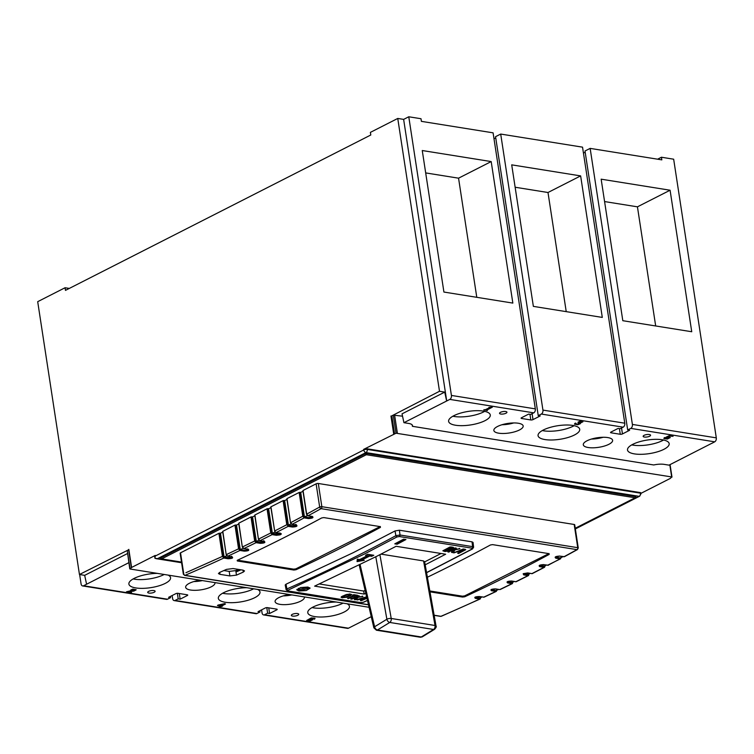 <?xml version="1.0" encoding="UTF-8"?>
<svg xmlns="http://www.w3.org/2000/svg" width="754" height="754" viewBox="0 0 754 754"><rect width="100%" height="100%" fill="white"/><g stroke="black" fill="none" stroke-linecap="round" stroke-linejoin="round"><path stroke-width="1.13" d="M366.764 597.441L357.434 599.948L356.397 599.656L366.906 596.782M366.953 598.224A2503.864 1662.316 99.1 0 1 361.76 600.533L360.525 600.335A2503.864 1662.316 -80.9 0 0 366.793 597.545M353.918 594.708L357.537 595.283L355.228 595.594A2503.864 1662.316 99.1 0 1 348.753 598.469L347.519 598.271A2503.864 1662.316 -80.9 0 0 353.994 595.396L352.514 595.057L353.918 594.708M341.779 596.527A2503.864 1662.316 -80.9 0 0 346.086 594.614L350.723 594.19L351.656 594.689L350.93 595.387A2503.864 1662.316 99.1 0 1 346.633 597.3L341.986 597.705L341.072 597.196L341.779 596.527M351.015 598.827A2503.864 1662.316 -80.9 0 0 358.075 595.688L359.29 595.896A2503.864 1662.316 99.1 0 1 356.68 597.064L362.891 596.48L358.046 597.375L355.888 599.59L354.389 599.675L356.114 597.705L354.748 597.922A2503.864 1662.316 99.1 0 1 352.25 599.025L350.789 599.034M307.868 587.064L310.054 588.214L306.265 590.523L298.999 591.004L296.812 589.854L300.601 587.545L307.868 587.064M367.462 600.391L363.192 602.276L360.676 602.587L288.066 590.957L287.934 590.222L364.342 554.067L396.99 536.942L399.375 536.537L471.995 548.177L472.136 548.978L426.566 572.588M365.803 593.313L364.144 594.067L314.625 586.131L377.113 556.113L396.086 546.292L445.652 554.228L425.19 564.812M373.315 555.5A2503.864 1662.316 99.1 0 1 371.731 556.311L369.771 555.99A2503.864 1662.316 99.1 0 1 361.948 559.939L364.276 560.307L357.057 561.607L357.311 559.195L359.639 559.562A2503.864 1662.316 -80.9 0 0 367.462 555.623L365.502 555.312A2503.864 1662.316 -80.9 0 0 367.094 554.501A2503.864 1662.316 -80.9 0 0 367.556 554.265L373.786 555.264A2503.864 1662.316 99.1 0 1 373.315 555.5M298.631 590.024L296.935 589.364M308.075 587.093L308.471 588.412L306.803 587.536L298.405 589.666L300.064 590.533L308.471 588.412M513.012 582.05L511.947 583.634L507.687 582.955C506.16 581.852 507.47 581.211 511.598 581.014L515.859 581.702A2497.616 1658.169 -80.9 0 0 528.017 575.604L523.747 574.916L523.153 573.794L527.659 572.927L531.928 573.606A2497.616 1658.169 -80.9 0 0 544.058 567.338L539.789 566.659C538.262 565.528 539.562 564.84 543.691 564.614L543.342 564.576M236.464 575.123L229.895 575.933L219.98 574.35L218.443 573.549L219.64 572.427A2497.616 1658.169 -80.9 0 0 226.492 569.383L233.061 568.544L242.977 570.128L244.513 570.938L243.316 572.079A2497.616 1658.169 99.1 0 1 236.464 575.123L235.776 570.599L236.502 570.278L236.718 571.683A2492.931 1655.058 -80.9 0 0 240.978 569.807M325.426 596.932L302.373 593.238M427.386 577.225A2497.616 1658.169 -80.9 0 0 456.019 563.04A2497.616 1658.169 -80.9 0 0 490.402 544.991L492.579 544.624L549.063 553.662L549.185 554.407A2497.616 1658.169 99.1 0 1 514.803 572.456A2497.616 1658.169 99.1 0 1 464.747 596.772L462.56 597.064L429.987 591.843M286.152 589.816L285.21 584.981L286.03 584.199L353.249 552.673L395.021 530.948L399.403 530.213L472.023 541.843L473.06 542.446L473.606 547.31M346.058 545.425A2497.616 1658.169 99.1 0 1 296.002 569.741L293.806 570.033L237.331 560.985L237.208 560.326A2497.616 1658.169 -80.9 0 0 287.265 536.009A2497.616 1658.169 -80.9 0 0 321.656 517.96L323.824 517.593L380.308 526.641L380.44 527.376A2497.616 1658.169 99.1 0 1 346.058 545.425M237.331 560.985L237.208 560.326L237.331 560.985M563.587 556.706L563.945 556.763A2497.616 1658.169 -80.9 0 0 576.97 549.638L321.072 508.658A1.565 1.037 -119 0 1 319.668 507.027L306.671 514.143L308.056 515.774L312.326 516.462C313.853 517.612 312.552 518.318 308.433 518.564L304.164 517.875L302.778 516.236L290.686 522.673L292.062 524.313L296.331 524.991C297.858 526.132 296.558 526.81 292.429 527.037L288.16 526.358A2497.616 1658.169 99.1 0 1 276.03 532.626L280.299 533.304C281.666 533.653 281.591 534.171 280.073 534.859L276.388 535.302L272.119 534.614L271.638 533.86L267.924 508.658L267.048 508.799L270.752 532.974L271.638 533.86M270.752 532.974L258.594 539.072L259.97 540.712L264.23 541.4C265.757 542.503 264.447 543.144 260.318 543.332L256.049 542.654L254.682 541.004L242.505 546.933L243.872 548.582L248.132 549.27C249.649 550.345 248.339 550.976 244.211 551.146L239.942 550.467L238.575 548.818L226.379 554.576L227.736 556.226L232.006 556.914C233.514 557.979 232.204 558.582 228.066 558.742L228.405 557.941L222.439 556.405L185.955 572.701M434.125 615.217L440.93 616.31A1.565 1.074 66.8 0 0 441.382 616.254L480.157 598.987L480.798 597.592L479.695 599.044L475.444 598.356C473.917 597.3 475.227 596.687 479.365 596.527L484.096 597.159L496.302 591.39L491.57 590.768C490.053 589.685 491.363 589.062 495.501 588.883L499.761 589.571A2497.616 1658.169 -80.9 0 0 511.947 583.634L512.268 582.842L507.291 581.834M441.024 553.493L424.153 562.164L423.578 560.948L435.02 625.49A3.12 1.084 -10.1 0 1 436.057 626.084C436.623 626.48 436.142 627.554 434.615 629.288A3.12 2.026 -121.5 0 1 433.569 629.467L421.288 636.989L377.49 629.967L389.761 622.455L433.569 629.467A3.12 2.074 -80.9 0 0 435.02 625.49L391.222 618.469A3.12 2.074 99.1 0 1 389.761 622.455A3.12 2.026 -121.5 0 1 386.877 619.241A3.12 1.084 -10.1 0 1 391.222 618.469L379.903 554.69M365.124 590.41L363.682 591.061L319.385 583.973M381.006 554.124L423.578 560.948M452.862 416.227A21.074 6.861 171.3 0 0 483.672 411.91A21.074 6.861 171.3 0 0 484.69 411.364M453.889 415.68A21.074 6.861 171.3 0 0 448.621 421.363A21.074 6.861 171.3 0 0 462.504 425.661A21.074 6.861 171.3 0 0 485.011 420.666A21.074 6.861 171.3 0 0 490.279 414.983A21.074 6.861 171.3 0 0 476.396 410.685A21.074 6.861 171.3 0 0 453.889 415.68M542.314 430.562A21.074 6.861 171.3 0 0 573.115 426.236A21.074 6.861 171.3 0 0 574.133 425.69M543.332 430.006A21.074 6.861 171.3 0 0 538.064 435.689A21.074 6.861 171.3 0 0 551.947 439.987A21.074 6.861 171.3 0 0 574.454 434.992A21.074 6.861 171.3 0 0 579.722 429.309A21.074 6.861 171.3 0 0 565.839 425.011A21.074 6.861 171.3 0 0 543.332 430.006M631.758 444.888A21.074 6.861 171.3 0 0 662.568 440.562A21.074 6.861 171.3 0 0 663.586 440.016M632.785 444.332A21.074 6.861 171.3 0 0 627.507 450.015A21.074 6.861 171.3 0 0 641.4 454.313A21.074 6.861 171.3 0 0 663.906 449.318A21.074 6.861 171.3 0 0 669.175 443.635A21.074 6.861 171.3 0 0 655.283 439.337A21.074 6.861 171.3 0 0 632.785 444.332M312.033 607.583A21.074 6.861 171.3 0 0 342.834 603.266A21.074 6.861 171.3 0 0 343.098 603.134M336.256 602.031A21.074 6.861 171.3 0 0 313.051 607.036A21.074 6.861 171.3 0 0 307.783 612.719A21.074 6.861 171.3 0 0 321.675 617.008A21.074 6.861 171.3 0 0 344.173 612.022A21.074 6.861 171.3 0 0 349.451 606.339A21.074 6.861 171.3 0 0 347.029 603.756M222.59 593.257A21.074 6.861 171.3 0 0 253.391 588.94A21.074 6.861 171.3 0 0 253.655 588.808M246.812 587.705A21.074 6.861 171.3 0 0 223.608 592.71A21.074 6.861 171.3 0 0 218.34 598.384A21.074 6.861 171.3 0 0 232.223 602.682A21.074 6.861 171.3 0 0 254.729 597.696A21.074 6.861 171.3 0 0 259.998 592.013A21.074 6.861 171.3 0 0 257.585 589.43M502.004 424.738A14.826 4.826 171.3 0 0 513.691 422.947M497.565 426.462A14.826 4.826 171.3 0 0 493.851 430.459A14.826 4.826 171.3 0 0 503.625 433.484A14.826 4.826 171.3 0 0 519.468 429.969A14.826 4.826 171.3 0 0 523.172 425.972A14.826 4.826 171.3 0 0 513.399 422.947A14.826 4.826 171.3 0 0 497.565 426.462M500.468 412.334A3.742 1.216 171.3 0 0 499.534 413.343A3.742 1.216 171.3 0 0 502.004 414.106A3.742 1.216 171.3 0 0 506 413.22A3.742 1.216 171.3 0 0 506.942 412.212A3.742 1.216 171.3 0 0 504.473 411.448A3.742 1.216 171.3 0 0 500.468 412.334M644.095 435.341A3.742 1.216 171.3 0 0 643.153 436.349A3.742 1.216 171.3 0 0 645.622 437.113A3.742 1.216 171.3 0 0 649.628 436.227A3.742 1.216 171.3 0 0 650.561 435.218A3.742 1.216 171.3 0 0 648.091 434.455A3.742 1.216 171.3 0 0 644.095 435.341M591.447 439.064A14.826 4.826 171.3 0 0 603.134 437.273M587.008 440.788A14.826 4.826 171.3 0 0 583.304 444.785A14.826 4.826 171.3 0 0 593.078 447.81A14.826 4.826 171.3 0 0 608.912 444.294A14.826 4.826 171.3 0 0 612.616 440.298A14.826 4.826 171.3 0 0 602.851 437.273A14.826 4.826 171.3 0 0 587.008 440.788M292.269 614.378A3.742 1.216 171.3 0 0 291.327 615.387A3.742 1.216 171.3 0 0 293.796 616.15A3.742 1.216 171.3 0 0 297.802 615.264A3.742 1.216 171.3 0 0 298.735 614.246A3.742 1.216 171.3 0 0 296.265 613.483A3.742 1.216 171.3 0 0 292.269 614.378M283.24 595.896A14.826 4.826 171.3 0 0 291.798 594.915M289.479 594.538A14.826 4.826 171.3 0 0 278.801 597.63A14.826 4.826 171.3 0 0 275.097 601.626A14.826 4.826 171.3 0 0 284.871 604.651A14.826 4.826 171.3 0 0 300.705 601.136A14.826 4.826 171.3 0 0 304.418 597.14A14.826 4.826 171.3 0 0 304.371 596.923M133.138 578.931A21.074 6.861 171.3 0 0 163.938 574.614A21.074 6.861 171.3 0 0 164.202 574.482M157.369 573.379A21.074 6.861 171.3 0 0 134.165 578.384A21.074 6.861 171.3 0 0 128.887 584.058A21.074 6.861 171.3 0 0 142.779 588.356A21.074 6.861 171.3 0 0 165.286 583.37A21.074 6.861 171.3 0 0 170.555 577.687A21.074 6.861 171.3 0 0 168.133 575.104M148.642 591.372A3.742 1.216 171.3 0 0 147.709 592.38A3.742 1.216 171.3 0 0 150.178 593.144A3.742 1.216 171.3 0 0 154.174 592.258A3.742 1.216 171.3 0 0 155.117 591.249A3.742 1.216 171.3 0 0 152.647 590.486A3.742 1.216 171.3 0 0 148.642 591.372M193.797 581.57A14.826 4.826 171.3 0 0 202.345 580.589M200.027 580.212A14.826 4.826 171.3 0 0 189.358 583.304A14.826 4.826 171.3 0 0 185.654 587.3A14.826 4.826 171.3 0 0 195.418 590.316A14.826 4.826 171.3 0 0 211.261 586.81A14.826 4.826 171.3 0 0 214.965 582.814A14.826 4.826 171.3 0 0 214.918 582.597M535.331 408.875L451.42 395.435L408.772 116.776L420.996 118.727L421.392 121.356L493.088 132.836L535.331 408.875A3.12 2.074 99.1 0 1 533.719 412.843L530.637 414.417L528.677 414.097L521.476 417.763A1.565 0.509 171.3 0 0 521.08 418.187A1.565 0.509 171.3 0 0 521.598 418.47L530.816 419.95A1.565 0.509 171.3 0 0 533.003 419.61L540.203 415.944L538.243 415.633L495.557 136.672L500.703 134.061L582.54 147.162L624.774 423.201A3.12 2.074 99.1 0 1 623.172 427.169L620.08 428.743L618.12 428.423L610.919 432.089A1.565 0.509 171.3 0 0 610.533 432.513A1.565 0.509 171.3 0 0 611.042 432.796L620.269 434.276A1.565 0.509 171.3 0 0 622.446 433.936L629.647 430.27L627.686 429.959L630.778 428.385A3.12 2.074 -80.9 0 0 632.389 424.427L590.146 148.387L661.842 159.867L661.437 157.237L673.661 159.198L716.3 437.867L632.389 424.427M500.703 134.061L542.937 410.101A3.12 2.074 -80.9 0 1 541.325 414.059L623.172 427.169M602.295 317.415L580.637 175.899L511.712 164.853L533.361 306.378L602.295 317.415M512.843 303.089L443.918 292.052L422.259 150.527L491.193 161.573L512.843 303.089M691.738 331.741L670.089 190.225L601.155 179.179L622.813 320.704L691.738 331.741M711.691 443.352L669.005 465.143L663.944 464.332A11.706 3.808 -8.7 0 0 653.746 464.964L412.41 426.312L412.193 424.936M402.542 416.189L393.258 415.124L396.029 433.211L671.673 476.943L670.353 478.385L640.994 493.333M312.703 619.562L310.186 618.855M314.493 619.175L315.002 618.506L314.493 619.175L313.871 619.072L314.22 618.6L311.534 618.431L309.046 619.364L312.759 619.703L309.856 621.183L306.642 620.542L311.289 618.205L314.955 618.214L314.446 618.883L314.955 618.214L311.242 617.912L306.633 620.476M225.493 604.011L224.73 603.605L217.878 605.104L225.493 604.011L221.61 605.99L222.534 606.141L219.668 606.97L219.018 606.866L220.498 606.112L217.472 605.632M222.534 606.141L222.034 605.773M220.027 606.037L219.018 606.866M135.202 589.694L126.502 591.767L131.092 592.785L127.728 591.928L133.873 591.079L136.135 589.882L132.798 589.392L130.725 590.052L135.249 589.986L134.259 590.674L126.54 592.06M136.106 589.713L132.751 589.1L130.725 590.052M131.564 592.54L128.293 591.73M261.581 609.863L262.043 612.879A3.12 2.074 -80.9 0 0 263.608 614.915A3.12 2.074 -80.9 0 0 264.55 614.755L267.632 613.181L269.593 613.492L276.793 609.835A1.565 0.509 171.3 0 0 277.189 609.411A1.565 0.509 171.3 0 0 276.671 609.119L267.453 607.649A1.565 0.509 171.3 0 0 265.267 607.988L258.066 611.645L260.026 611.965L256.944 613.53A3.12 2.074 99.1 0 1 256.002 613.699L174.165 600.589A3.12 2.074 -80.9 0 0 175.107 600.429L178.189 598.855L180.149 599.166L187.35 595.509A1.565 0.509 171.3 0 0 187.737 595.085A1.565 0.509 171.3 0 0 187.228 594.793L178.001 593.323A1.565 0.509 171.3 0 0 175.823 593.662L168.623 597.319L170.583 597.639L167.492 599.204A3.12 2.074 99.1 0 1 166.559 599.373L82.638 585.933A3.12 2.074 99.1 0 1 81.074 583.898L79.641 574.529M371.251 616.659L348.461 628.195L264.55 614.755M128.821 562.682L83.581 585.764A3.12 2.074 99.1 0 1 82.638 585.933M172.138 595.537L172.6 598.553A3.12 2.074 -80.9 0 0 174.165 600.589M86.578 584.18L84.674 575.34L79.453 574.501L37.7 301.675L65.061 287.745L65.466 290.375L370.789 135.004L370.393 132.374L397.754 118.453L403.635 119.386L446.717 400.977L403.937 422.683L408.64 423.437A11.706 3.808 -8.7 0 1 412.495 425.595A11.706 3.808 -8.7 0 1 412.41 426.312M711.701 443.418L714.688 441.825A3.12 2.074 -80.9 0 0 716.3 437.867M538.243 415.633L541.325 414.059M446.717 400.977L449.808 399.403L533.719 412.843M490.43 407.226L485.274 409.742L483.861 409.742L487.244 410.572L486.547 410.233L492.371 407.16L488.969 407.377L490.468 407.518L485.322 410.025L483.898 410.035M492.371 407.16L488.903 407.49M487.433 410.478L486.5 409.95M579.487 423.22L577.583 424.21L575.311 423.833M582.079 421.854L578.101 422.806L580.373 422.975L582.116 422.146L577.988 422.174L582.936 421.769L579.864 421.307L577.988 422.174M577.583 424.21L575.359 424.134L575.962 423.239L575.208 423.117L574.491 424.021M663.963 438.564L664.481 437.527L663.916 438.272L665.198 437.64L664.802 438.47L667.12 438.8L669.364 437.64L665.98 437.235L669.627 435.774L673.068 436.321L669.684 436.085L667.375 437.018L670.268 437.584L667.337 439.054L663.963 438.564L665.245 437.933L664.792 438.366M669.326 437.367L667.073 438.508L664.755 438.178M673.068 436.321L669.59 435.482L665.98 437.235M670.212 437.443L667.328 436.726M661.437 157.237L657.611 159.188M674.199 162.723L715.961 435.68M408.772 116.776L403.635 119.386M655.678 325.964L637.441 206.832L670.089 190.225M566.226 311.638L547.998 192.506L580.637 175.899M476.782 297.312L458.555 178.18L491.193 161.573M397.754 118.453L439.497 391.279L444.728 392.118L446.622 400.958M451.42 395.435A3.12 2.074 99.1 0 1 449.808 399.403M627.686 429.959L585 150.998L590.146 148.387M583.445 153.1L585.189 152.214M494.002 138.774L495.746 137.888M458.555 178.18L425.69 172.911M547.998 192.506L515.133 187.237M637.441 206.832L604.576 201.563M69.293 288.424L65.061 287.745M263.608 614.915L347.528 628.355A3.12 2.074 -80.9 0 0 348.461 628.195M266.784 607.62L267.632 613.181M269.593 613.492L268.735 607.847M260.026 611.965L259.838 610.749M177.341 593.294L178.189 598.855M180.149 599.166L179.282 593.521M170.583 597.639L170.395 596.423M79.453 574.501L128.708 549.741M369.064 607.29L130.074 569.006L131.592 567.46L155.258 555.425A2.498 0.811 -8.7 0 0 154.636 556.094L154.975 558.337L155.258 555.425M640.353 492.588A2.498 0.811 -8.7 0 1 640.938 493.003L641.032 493.587A2.498 0.811 171.3 0 0 640.438 493.173L640.344 492.579L367.17 448.818A2.498 0.811 -8.7 0 0 363.673 449.365L394.587 433.946L391.816 415.85L393.258 415.124M391.816 415.85L439.497 391.279M306.727 514.426L303.051 490.477L316.114 483.823A1.565 0.509 171.3 0 1 318.301 483.484L574.19 524.473A1.565 0.509 171.3 0 1 574.708 524.756L578.261 547.96A1.565 0.509 171.3 0 0 577.743 547.677L321.854 506.688A1.565 1.037 99.1 0 1 321.072 508.658A2497.616 1658.169 99.1 0 1 308.056 515.774L307.604 515.604M228.066 558.742L223.806 558.054A2497.616 1658.169 99.1 0 1 185.041 575.321A1.565 1.074 66.8 0 1 183.75 573.822L180.536 552.823A1.565 0.509 171.3 0 0 180.14 553.238L183.354 574.237A1.565 0.509 -8.7 0 1 183.75 573.822L183.872 574.52M180.536 552.823L218.905 533.295L222.439 556.405L223.806 558.054L224.136 557.263M223.316 556.273L219.772 533.163L218.905 533.295M219.772 533.163L220.47 533.266L224.089 556.942L228.358 557.63C231.619 557.517 232.656 557.055 231.469 556.235M222.75 532.107L220.47 533.266M222.656 531.476L226.219 554.746L222.854 531.589M222.816 531.306L234.956 525.123L238.575 548.818L239.452 548.686L235.823 524.991L234.956 525.123M235.823 524.991L236.52 525.104L240.262 549.6L244.532 550.279C247.793 550.166 248.829 549.685 247.632 548.846C248.839 549.732 247.802 550.222 244.541 550.354L240.272 549.666L239.452 548.686M238.801 523.936L236.52 525.104M238.707 523.304L242.345 547.102L238.905 523.417M238.858 523.135L250.997 516.961L254.682 541.004L255.549 540.872L251.874 516.829L250.997 516.961M251.874 516.829L252.562 516.933L256.313 541.429L260.573 542.117C263.843 541.994 264.88 541.513 263.683 540.675M254.852 515.774L252.562 516.933M254.748 515.142L258.443 539.242L254.956 515.255M254.909 514.973L267.048 508.799M267.924 508.658L268.613 508.771L272.364 533.266L276.624 533.945L280.186 533.351M270.893 507.612L268.613 508.771M270.959 506.801L283.099 500.628L286.784 524.718L274.654 530.986L270.997 507.084M288.16 526.358L283.966 500.496L283.099 500.628M283.966 500.496L284.663 500.599L288.405 525.104L292.675 525.783C295.936 525.661 296.972 525.18 295.775 524.341M286.944 499.44L284.663 500.599M286.85 498.809L290.526 522.842L287.048 498.922M287.001 498.639L299.14 492.466L302.778 516.236L303.655 516.104L300.017 492.324L299.14 492.466M300.017 492.324L300.705 492.437L304.456 516.933L308.725 517.621L312.373 516.961L308.744 517.772L304.484 517.093L303.655 516.104M302.995 491.278L300.705 492.437M223.872 570.552L229.197 571.409L235.776 570.599M236.502 570.278L239.009 570.684M84.674 575.34L127.426 553.577M403.937 422.683L402.033 413.842L444.728 392.118M129.999 568.582L127.228 550.495L128.614 549.789M394.587 433.946L396.029 433.211M127.228 550.495L129.763 568.836M429.827 590.966L462.428 596.188L464.615 595.896L549.053 553.53M223.033 604.51L220.903 605.594L219.282 605.33M311.873 619.505L309.63 620.655L307.378 620.269M220.95 605.886L224.127 604.265L218.537 605.5L220.903 605.594M307.425 620.561L311.92 619.797L309.677 620.947L307.425 620.589M575.999 423.531L574.473 424.163L577.828 424.756L580.429 423.644L579.986 423.22L580.429 423.644M582.936 421.769L579.986 423.22M577.63 424.502L579.534 423.512L578.148 423.098M363.673 449.365L363.767 449.95A2.498 0.811 171.3 0 1 367.255 449.403L640.438 493.163A2.498 1.659 99.1 0 1 639.147 496.33L575.33 528.808M639.147 496.33L365.963 452.579L157.548 558.639L154.975 558.337M575.245 528.252L635.122 497.781L366.321 454.728A0.933 0.631 -117 0 1 365.502 453.738L160.781 557.913A0.933 0.631 63 0 0 161.61 558.903L181.497 562.088M365.502 453.738L366.802 453.54A0.933 0.622 99.1 0 1 366.321 454.728L161.61 558.903A0.933 0.622 99.1 0 1 161.328 558.95L181.507 562.182M635.688 497.018A0.933 0.631 -117 0 1 635.122 497.781A0.933 0.622 -80.9 0 0 635.613 496.594L366.802 453.54M361.76 600.533L361.609 599.59M361.025 599.741L361.166 600.684M360.412 599.741L360.563 600.684M560.976 557.592L560.062 558.865L555.792 558.177C554.265 557.027 555.566 556.329 559.685 556.084L564.454 556.688L577.47 549.562A1.565 1.037 -119 0 1 576.97 549.638A1.565 1.037 -80.9 0 0 577.743 547.677L574.19 524.473M380.308 526.641L380.44 527.376L380.327 526.641M237.548 560.175L293.674 569.157L295.86 568.865L296.002 569.741M380.308 526.499L295.86 568.865M286.115 589.722L286.878 588.931C323.504 572.889 359.837 555.142 395.878 535.679L400.006 535.001L472.626 546.641L473.606 547.206L472.532 548.921A1.244 0.829 -118.3 0 1 472.136 548.978M547.592 565.246L560.552 558.789L560.062 558.865L560.373 558.073L555.378 557.018M548.441 565.227L543.502 564.652L539.355 565.425M532.135 573.681L544.548 567.272L545.133 565.905L544.058 567.338L544.369 566.556L539.383 565.509M544.539 567.272L544.058 567.338M512.418 583.568L511.947 583.634M496.773 590.175L495.84 591.447L496.17 590.655L491.193 589.656M480.147 598.987L480.034 598.242L475.067 597.262M286.784 524.718L287.679 525.595M555.792 558.177L556.084 557.234L560.345 557.922A2496.06 1657.132 -80.9 0 0 563.021 556.678M560.929 557.31L560.373 558.073M539.657 565.311L544.303 566.084A2496.06 1657.132 -80.9 0 0 546.396 565.114M545.104 565.717L544.369 566.556M523.757 573.521L528.252 574.256A2496.06 1657.132 -80.9 0 0 530.128 573.389M528.884 573.964L528.337 574.812L523.351 573.785M507.565 581.645L512.202 582.418A2496.06 1657.132 -80.9 0 0 514.2 581.494M512.824 582.079L512.268 582.842M491.212 589.647L496.16 590.58A2496.06 1657.132 -80.9 0 0 498.62 589.439M496.726 589.892L496.17 590.655M475.274 597.13L479.987 597.931A2496.06 1657.132 -80.9 0 0 482.023 597.017M480.59 597.479L480.034 598.242M240.272 549.666L239.942 550.467A2497.616 1658.169 99.1 0 1 227.736 556.226L226.426 554.859M260.318 543.332L260.639 542.541L256.379 541.853L255.549 540.872M307.33 515.604A2496.06 1657.132 99.1 0 1 304.456 516.933M226.718 555.764A2496.06 1657.132 99.1 0 1 224.089 556.942M243.042 548.318A2496.06 1657.132 99.1 0 1 240.262 549.6M258.914 540.232A2496.06 1657.132 99.1 0 1 256.313 541.429M274.918 532.079A2496.06 1657.132 99.1 0 1 272.364 533.266M291.044 523.879A2496.06 1657.132 99.1 0 1 288.405 525.104M298.405 589.666L298.377 588.309M309.8 587.771L308.348 588.836M361.929 559.826L357.16 560.684M372.372 555.038L369.639 555.114A2503.242 1661.901 99.1 0 1 361.807 559.053L361.948 559.939M366.783 554.661L367.462 555.623M404.606 539.346A2503.242 1661.901 99.1 0 1 397.028 543.38L396.001 543.21M342.702 596.895L341.477 596.678M351.11 594.284L349.988 594.802M453.295 547.366L451.976 548.13M444.624 550.627L443.503 550.448M450.59 548.554L448.894 550.015M447.197 548.478L448.328 548.658M448.592 548.705L448.705 549.261M451.467 546.942L451.561 547.508M348.923 594.029L349.008 594.595L347.33 594.802L347.245 594.246M347.33 594.802A2503.864 1662.316 99.1 0 1 343.013 596.725L342.9 596.028M343.108 597.215L343.013 596.725L345.389 597.102A2503.864 1662.316 -80.9 0 0 349.705 595.189L349.498 594.039M349.705 595.189L349.008 594.595M448.602 548.771L448.837 550.109L447.782 550.674L444.634 550.703L444.511 549.911M447.122 548.526L447.235 549.317L448.837 550.109M444.634 550.703L447.235 549.317M451.476 547.008L451.599 547.79L450.44 547.602L450.336 546.923M450.44 547.602A2503.864 1662.316 99.1 0 1 448.338 548.733L448.215 547.941M448.338 548.733L451.165 548.639A2503.864 1662.316 -80.9 0 0 451.693 548.356L451.599 547.79L451.693 548.356M288.066 590.957A1.244 0.829 -80.9 0 1 287.726 591.004L360.346 602.635L363.56 602.239A1.244 0.858 -113.8 0 1 363.192 602.276M286.03 584.199L286.878 588.931A1.244 0.858 66.3 0 0 287.934 590.222M363.682 591.061L364.144 594.067M450.628 548.837L450.091 550.307A2503.864 1662.316 99.1 0 1 449.026 550.872L445.02 551.532L442.852 550.797A2503.864 1662.316 -80.9 0 0 449.752 547.112L452.749 547.206L453.107 548.46A2503.864 1662.316 99.1 0 1 452.381 548.846L450.741 549.515M445.02 551.532L444.898 550.75M449.026 550.872L448.903 550.081M450.091 550.307L449.959 549.449M452.381 548.846L452.249 547.988M453.107 548.46L452.975 547.602M453.277 548.337L453.154 547.489M453.663 547.734L453.39 548.243L453.258 547.395M341.986 597.705L341.845 596.763M342.589 597.799L342.448 596.857M346.633 597.3L346.52 596.602M350.93 595.387L350.789 594.454M394.794 543.851A2503.864 1662.316 -80.9 0 0 403.56 539.176L405.925 539.553A2503.864 1662.316 99.1 0 1 397.16 544.228L394.794 543.851M397.028 543.38L397.16 544.228M369.771 555.99L369.639 555.114M371.731 556.311L371.59 555.434M463.983 549.779L453.522 552.889L462.956 549.11L465.765 549.685A2503.864 1662.316 99.1 0 1 458.875 553.361L457.621 553.172A2503.864 1662.316 -80.9 0 0 463.983 549.779L463.87 548.997M458.291 553.549L458.187 552.87M463.314 549.666L463.22 549.035M454.549 552.786L454.455 552.145M458.875 553.361L458.752 552.569M465.001 549.176A2503.242 1661.901 99.1 0 1 463.974 549.723M448.178 552.051L448.13 551.655A2503.864 1662.316 -80.9 0 0 455.086 547.951L456.302 548.158A2503.864 1662.316 99.1 0 1 453.729 549.534L459.902 548.742L455.105 549.855L453.003 552.418L451.523 552.39L453.182 550.269L447.904 551.89M453.606 548.742L453.729 549.534M455.011 549.261L455.105 549.855M459.365 548.328L459.45 548.893M451.618 551.768L453.013 551.457L453.145 552.314M453.013 551.457L454.973 549.006M452.918 551.532L453.05 552.39L452.909 551.542M452.871 551.57L453.003 552.418M452.24 551.758L452.372 552.616M451.693 549.694L453.05 549.421L453.182 550.269M451.703 549.76L451.825 550.552M449.243 551.07L449.365 551.862M448.677 551.372L448.781 552.051M358.046 597.375L357.971 596.848M362.438 596.612L362.363 596.103M356.029 599.505L355.888 598.563L355.106 598.808L355.247 599.75M357.905 596.433L355.888 598.563M355.935 599.562L355.794 598.619L355.926 599.571M356.114 597.705L355.973 596.763L354.597 596.989M354.748 597.922L354.634 597.225M352.25 599.025L352.146 598.327M356.68 597.064L356.567 596.367M353.994 595.396L353.88 594.699M356.397 595.783L356.293 595.085M355.228 595.594L355.115 594.897M366.293 597.366L366.208 596.8M357.434 599.948L357.349 599.373M354.691 594.831A2503.242 1661.901 99.1 0 1 353.956 595.16M348.753 598.469L348.65 597.771M348.169 598.619L348.075 598.026M354.474 598.808L355.106 598.808M355.888 599.59L355.747 598.657M351.666 599.185L351.571 598.582M350.912 598.233L351.053 599.176M373.861 627.837A3.12 1.225 -13.1 0 1 374.597 626.763A3.12 2.026 58.5 0 0 377.49 629.967A3.12 2.074 99.1 0 1 376.406 630.212L373.861 627.837L359.215 565.076M304.484 517.093L304.164 517.875A2497.616 1658.169 99.1 0 1 292.062 524.313L291.619 524.134M280.545 533.37L275.841 532.654L274.654 530.986L275.596 532.456M256.379 541.853L256.049 542.654A2497.616 1658.169 99.1 0 1 243.872 548.582L243.448 548.422M491.57 590.768L491.891 589.901M564.444 556.688L559.336 556.037M559.685 556.084L555.359 556.942M272.119 534.614A2497.616 1658.169 99.1 0 1 259.97 540.712L259.536 540.552M368.489 604.831L184.626 575.377A1.565 1.037 99.1 0 0 185.041 575.321L368.461 604.699M441.382 616.254L440.515 616.367A1.565 1.037 -80.9 0 0 440.93 616.31A2497.616 1658.169 -80.9 0 0 479.695 599.044M483.295 597.159L483.634 597.215A2497.616 1658.169 -80.9 0 0 495.84 591.447M624.774 423.201L542.937 410.101M394.568 414.917L397.339 433.003M671.673 476.943L669.806 464.737M167.492 599.204L83.581 585.764M256.944 613.53L175.107 600.429M619.402 428.63L620.269 434.276M611.042 432.796L610.938 432.08M529.958 414.304L530.816 419.95M521.598 418.47L521.485 417.754M630.778 428.385L714.688 441.825M622.446 433.936L621.541 427.999M533.003 419.61L532.088 413.673M276.69 609.128L276.793 609.835M187.237 594.802L187.35 595.509M131.592 567.46L128.83 549.374M367.17 448.818L367.255 449.403A2.498 1.659 99.1 0 1 365.963 452.579A2.498 1.678 -117 0 1 363.767 449.95L155.343 556.009M390.949 415.991L393.711 434.078M219.98 574.35L219.687 572.409M229.197 571.409L229.895 575.933M243.024 570.137L243.316 572.079M157.548 558.639L181.554 562.484M641.032 493.587L639.694 496.189A2.498 1.678 -117 0 1 639.185 496.311M543.691 564.614L547.96 565.293A2497.616 1658.169 -80.9 0 0 560.062 558.865M293.806 570.033L293.674 569.157M396.99 536.942A1.244 0.829 -118.4 0 1 395.878 535.679L395.021 530.948M472.023 541.843L472.626 546.641A1.244 0.829 99.1 0 1 471.995 548.177M399.403 530.213L400.006 535.001A1.244 0.829 99.1 0 1 399.375 536.537M462.428 596.188L462.56 597.064M464.615 595.896L464.747 596.772M539.789 566.659L540.034 565.406M523.747 574.916L523.992 573.568M516.066 581.768L528.497 575.538L529.101 574.162L528.337 574.812M528.488 575.538L528.017 575.604M507.687 582.955L507.942 581.739M499.421 589.515L495.321 588.912L491.156 589.553M484.087 597.159L479.186 596.555L475.02 597.149M475.444 598.356L475.717 597.243M231.516 556.537C232.703 557.357 231.667 557.828 228.405 557.941L228.358 557.63M232.26 556.942L227.322 556.075M244.221 551.146L244.532 550.279M263.74 541.023C264.927 541.89 263.9 542.39 260.639 542.541L260.573 542.117M276.388 535.302L276.709 534.501L271.751 533.709M279.8 532.937C280.997 533.813 279.97 534.341 276.709 534.501L276.624 533.945M292.429 527.037L292.74 526.254L287.792 525.453M295.822 524.624C297.029 525.519 296.002 526.066 292.74 526.254L292.675 525.783M308.433 518.564L308.725 517.621M512.409 583.577L512.909 582.097M248.386 549.308L243.693 548.61L242.552 547.216M264.484 541.447L259.781 540.75L258.65 539.355M270.799 506.971L274.71 531.268M296.576 525.067L291.873 524.35L290.733 522.956M302.901 490.637L306.52 514.303L307.858 515.811L312.571 516.565M316.114 483.823L319.668 507.027A1.565 0.509 171.3 0 1 321.854 506.688L318.301 483.484M421.288 636.989A3.12 2.026 58.5 0 0 422.334 636.81L420.214 637.224A3.12 2.074 -80.9 0 0 421.288 636.989M360.101 564.642L374.597 626.763L386.877 619.241L375.794 556.782M532.06 573.69L527.47 572.955L523.304 573.69M128.595 549.628L131.366 567.715M670.061 464.596L671.984 477.122M155.993 558.639L181.591 562.738M575.255 528.356L635.415 497.744L635.914 496.763M639.694 496.189L575.349 528.931M161.328 558.95L160.545 558.167M515.99 581.786L511.41 581.051L507.254 581.73M512.418 583.577L500.232 589.505M440.515 616.367L434.153 615.349M578.261 547.96L577.47 549.562M560.552 558.789L561.136 557.423M496.302 591.39L496.933 590.005M342.721 597.008L342.58 596.065M349.997 594.897L349.856 593.964M449.101 549.789L448.979 548.94M451.995 548.007L451.872 547.159M363.56 602.239L367.481 600.504M287.726 591.004L286.124 589.732M472.532 548.921L426.585 572.71M183.373 574.256L184.626 575.377M422.334 636.81L434.615 629.288M376.406 630.212L420.214 637.224M436.057 626.084L424.596 561.513"/></g></svg>
